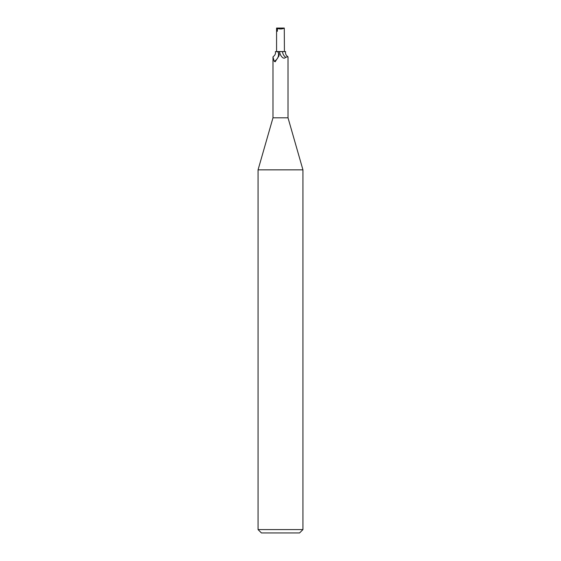 <?xml version="1.0" encoding="UTF-8"?>
<svg xmlns="http://www.w3.org/2000/svg" width="561" height="561" viewBox="0 0 561 561"><rect width="100%" height="100%" fill="white"/><g stroke="black" fill="none" stroke-linecap="round" stroke-linejoin="round"><path stroke-width="0.84" d="M276.573 51.612L284.427 51.612M272.983 57.04L273.137 56.668C275.072 55.301 275.823 53.611 275.381 51.612L277.274 51.612L278.193 52.257A8.113 7.63 -7.8 0 1 274.217 61.31L272.983 57.04L272.983 117.81L258.06 169.85L302.94 169.85L302.94 529.584L258.06 529.584L261.426 532.95L299.574 532.95L302.94 529.584M272.983 117.81L288.017 117.81L302.94 169.85M288.017 117.81L288.017 57.04L287.863 56.668L285.668 57.334C284.139 58.975 282.414 58.162 280.486 54.901L279.294 51.612L285.619 51.612C285.177 53.611 285.928 55.301 287.863 56.668M278.193 52.257L279.126 54.452L278.957 55.932L275.114 61.801M275.388 61.591L274.217 61.31M277.274 51.612L279.294 51.612M282.513 51.612A8.548 8.043 7.8 0 0 285.668 57.334M280.5 51.556L276.573 51.556L276.573 30.596L277.386 31.29L277.393 28.485C280.227 29.242 282.527 29.095 284.28 28.05L284.427 51.556L280.5 51.556M277.393 28.485L279.126 28.05L276.573 28.05L276.573 30.596M279.126 28.05L284.28 28.05M276.699 30.006L277.393 29.649M279.462 51.612A11.802 11.108 7.8 0 0 280.486 54.901M258.06 169.85L258.06 529.584"/></g></svg>

